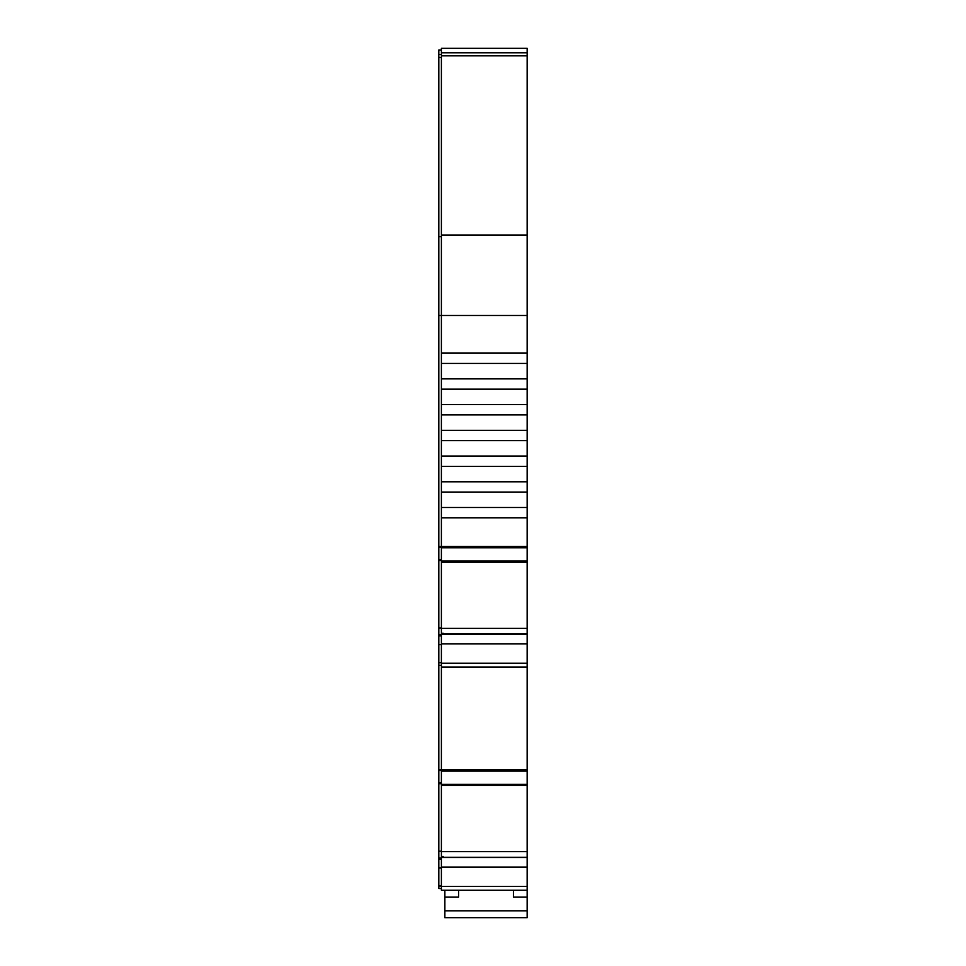 <?xml version="1.0" encoding="UTF-8"?>
<svg xmlns="http://www.w3.org/2000/svg" width="966" height="966" viewBox="0 0 966 966"><rect width="100%" height="100%" fill="white"/><g stroke="black" fill="none" stroke-linecap="round" stroke-linejoin="round"><path stroke-width="1.45" d="M441.402 634.747L438.83 634.747L438.83 50.015L441.402 50.015M441.402 857.989L438.83 857.989L438.83 634.94L441.402 635.036M527.17 562.26L441.402 562.26L441.402 48.3L527.17 48.3L527.17 851.626L441.402 851.626L441.402 856.613L443.116 856.456M527.17 910.841L444.831 910.841L444.831 917.7L527.17 917.7L444.831 917.7L527.17 917.7L527.17 851.626M527.17 628.383L441.402 628.383L441.402 633.382L443.116 633.225M496.427 667.023L469.573 667.023M469.573 890.254L496.427 890.254M458.56 917.7L513.441 917.7M458.56 890.254L458.56 897.112L444.831 897.112L444.831 890.254L441.402 890.254L441.402 856.613L443.116 856.613L443.116 857.277L441.402 857.277M444.831 910.841L444.831 897.112M513.441 890.254L513.441 897.112L527.17 897.112M441.402 888.539L438.83 888.539L441.402 888.539L438.83 888.539L438.83 858.17L441.402 858.267M441.402 858.17L438.83 857.989M441.402 634.94L438.83 634.747M506.582 890.254L510.012 890.254M455.988 890.254L459.418 890.254M452.257 667.023L459.418 667.023M513.441 667.023L506.582 667.023M527.17 634.046L443.116 634.046L443.116 633.382L441.402 633.382L441.402 634.312L527.17 634.312M527.17 857.277L443.116 857.277M441.402 628.383L441.402 562.26M441.402 851.626L441.402 634.312M527.17 857.542L441.402 857.542M527.17 785.491L441.402 785.491M441.402 867.879L438.83 867.879M441.402 859.124L438.83 859.124M441.402 783.764L438.83 783.764M441.402 782.677L438.83 782.677M441.402 665.308L438.83 665.308L441.402 665.308M441.402 644.636L438.83 644.636M441.402 635.894L438.83 635.894M441.402 560.521L438.83 560.521M441.402 559.435L438.83 559.435M527.17 353.133L441.402 353.133M527.17 363.421L441.402 363.421M527.17 378.865L441.402 378.865M527.17 389.153L441.402 389.153M527.17 404.597L441.402 404.597M527.17 414.885L441.402 414.885M527.17 430.317L441.402 430.317M527.17 440.617L441.402 440.617M527.17 456.049L441.402 456.049M527.17 466.337L441.402 466.337M527.17 481.78L441.402 481.78M527.17 492.068L441.402 492.068M527.17 507.5L441.402 507.5M527.17 517.8L441.402 517.8M527.17 561.065L441.402 561.065M527.17 643.899L441.402 643.899M527.17 667.023L441.402 667.023L527.17 667.023M527.17 784.295L441.402 784.295M527.17 867.142L441.402 867.142M441.402 890.254L527.17 890.254M441.402 886.003L438.83 886.003M441.402 851.179L438.83 851.179M441.402 770.578L438.83 770.578M527.17 769.697L438.83 769.697M441.402 662.761L438.83 662.761M441.402 627.948L438.83 627.948M441.402 547.348L438.83 547.348M527.17 546.466L438.83 546.466M527.17 315.484L438.83 315.484M441.402 236.646L438.83 236.646M441.402 57.453L438.83 57.453M527.17 48.3L441.402 48.3M527.17 55.847L441.402 55.847M527.17 235.04L441.402 235.04M527.17 547.794L441.402 547.794M527.17 663.207L441.402 663.207M527.17 771.025L441.402 771.025M527.17 886.438L441.402 886.438M441.402 54.519L438.83 54.519M527.17 52.804L441.402 52.804"/></g></svg>
